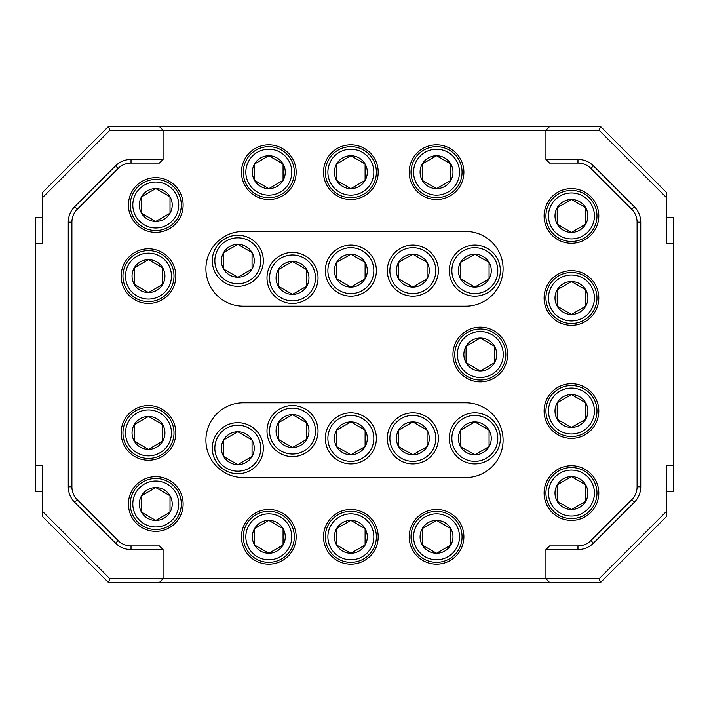 <?xml version="1.0" encoding="UTF-8"?>
<svg xmlns="http://www.w3.org/2000/svg" width="709" height="709" viewBox="0 0 709 709"><rect width="100%" height="100%" fill="white"/><g stroke="black" fill="none" stroke-linecap="round" stroke-linejoin="round"><path stroke-width="1.06" d="M181.3 204.998A25.524 25.524 0 0 1 155.776 230.522A25.524 25.524 0 0 1 130.252 204.998A25.524 25.524 0 0 1 155.776 179.474A25.524 25.524 0 0 1 181.3 204.998M169.513 196.482L155.776 188.559A16.449 16.449 0 0 0 141.534 213.223L155.776 221.447L170.018 213.223L170.018 196.783L155.776 188.559L141.534 196.783L141.534 213.223L155.776 221.447L170.018 213.223L170.018 196.783A16.449 16.449 0 0 0 155.776 188.559L141.534 196.783L141.534 213.223A16.449 16.449 0 0 0 170.018 213.223A16.449 16.449 0 0 0 170.018 196.783M132.805 204.998A22.972 22.972 0 0 0 155.776 227.97A22.972 22.972 0 0 0 178.748 204.998A22.972 22.972 0 0 0 155.776 182.027A22.972 22.972 0 0 0 132.805 204.998M451.855 438.366A22.972 22.972 0 0 0 474.826 461.337A22.972 22.972 0 0 0 497.798 438.366A22.972 22.972 0 0 0 474.826 415.394A22.972 22.972 0 0 0 451.855 438.366M500.35 438.366A25.524 25.524 0 0 1 474.826 463.89A25.524 25.524 0 0 1 449.302 438.366A25.524 25.524 0 0 1 474.826 412.842A25.524 25.524 0 0 1 500.35 438.366M458.377 438.366A16.449 16.449 0 0 0 489.068 446.59A16.449 16.449 0 0 0 474.826 421.917A16.449 16.449 0 0 0 458.377 438.366M460.584 438.366L460.584 446.59L474.826 454.815L489.068 446.59L489.068 430.141L474.826 421.917L460.584 430.141L460.584 438.366M389.87 438.366A22.972 22.972 0 0 0 412.842 461.337A22.972 22.972 0 0 0 435.813 438.366A22.972 22.972 0 0 0 412.842 415.394A22.972 22.972 0 0 0 389.87 438.366M438.366 438.366A25.524 25.524 0 0 1 412.842 463.89A25.524 25.524 0 0 1 387.318 438.366A25.524 25.524 0 0 1 412.842 412.842A25.524 25.524 0 0 1 438.366 438.366M396.393 438.366A16.449 16.449 0 0 0 427.084 446.59A16.449 16.449 0 0 0 412.842 421.917A16.449 16.449 0 0 0 396.393 438.366M398.6 438.366L398.6 446.59L412.842 454.815L427.084 446.59L427.084 430.141L412.842 421.917L398.6 430.141L398.6 438.366M327.886 438.366A22.972 22.972 0 0 0 350.858 461.337A22.972 22.972 0 0 0 373.829 438.366A22.972 22.972 0 0 0 350.858 415.394A22.972 22.972 0 0 0 327.886 438.366M376.382 438.366A25.524 25.524 0 0 1 350.858 463.89A25.524 25.524 0 0 1 325.334 438.366A25.524 25.524 0 0 1 350.858 412.842A25.524 25.524 0 0 1 376.382 438.366M334.409 438.366A16.449 16.449 0 0 0 365.1 446.59A16.449 16.449 0 0 0 350.858 421.917A16.449 16.449 0 0 0 334.409 438.366M336.607 438.366L336.607 446.59L350.858 454.815L365.1 446.59L365.1 430.141L350.858 421.917L336.607 430.141L336.607 438.366M269.544 431.072A22.972 22.972 0 0 0 292.516 454.044A22.972 22.972 0 0 0 315.487 431.072A22.972 22.972 0 0 0 292.516 408.1A22.972 22.972 0 0 0 269.544 431.072M318.04 431.072A25.524 25.524 0 0 1 292.516 456.596A25.524 25.524 0 0 1 266.992 431.072A25.524 25.524 0 0 1 292.516 405.548A25.524 25.524 0 0 1 318.04 431.072M276.067 431.072A16.449 16.449 0 0 0 306.758 439.296A16.449 16.449 0 0 0 292.516 414.623A16.449 16.449 0 0 0 276.067 431.072M278.274 431.072L278.274 439.296L292.516 447.521L306.758 439.296L306.758 422.848L292.516 414.623L278.274 422.848L278.274 431.072M214.845 448.212A22.972 22.972 0 0 0 237.816 471.184A22.972 22.972 0 0 0 260.788 448.212A22.972 22.972 0 0 0 237.816 425.24A22.972 22.972 0 0 0 214.845 448.212M263.34 448.212A25.524 25.524 0 0 1 237.816 473.736A25.524 25.524 0 0 1 212.292 448.212A25.524 25.524 0 0 1 237.816 422.688A25.524 25.524 0 0 1 263.34 448.212M221.376 448.212A16.449 16.449 0 0 0 252.058 456.436A16.449 16.449 0 0 0 237.816 431.763A16.449 16.449 0 0 0 221.376 448.212M223.574 448.212L223.574 456.436L237.816 464.652L252.058 456.436L252.058 439.988L237.816 431.763L223.574 439.988L223.574 448.212M125.511 432.898A22.972 22.972 0 0 0 148.482 455.869A22.972 22.972 0 0 0 171.454 432.898A22.972 22.972 0 0 0 148.482 409.926A22.972 22.972 0 0 0 125.511 432.898M174.006 432.898A25.524 25.524 0 0 1 148.482 458.422A25.524 25.524 0 0 1 122.958 432.898A25.524 25.524 0 0 1 148.482 407.374A25.524 25.524 0 0 1 174.006 432.898M132.042 432.898A16.449 16.449 0 0 0 162.724 441.122A16.449 16.449 0 0 0 148.482 416.449A16.449 16.449 0 0 0 132.042 432.898M134.24 432.898L134.24 441.122L148.482 449.338L162.724 441.122L162.724 424.673L148.482 416.449L134.24 424.673L134.24 432.898M132.805 504.002A22.972 22.972 0 0 0 155.776 526.973A22.972 22.972 0 0 0 178.748 504.002A22.972 22.972 0 0 0 155.776 481.03A22.972 22.972 0 0 0 132.805 504.002M181.3 504.002A25.524 25.524 0 0 1 155.776 529.526A25.524 25.524 0 0 1 130.252 504.002A25.524 25.524 0 0 1 155.776 478.478A25.524 25.524 0 0 1 181.3 504.002M139.327 504.002A16.449 16.449 0 0 0 170.018 512.217A16.449 16.449 0 0 0 155.776 487.553A16.449 16.449 0 0 0 139.327 504.002M141.534 504.002L141.534 512.217L155.776 520.441L170.018 512.217L170.018 495.777L155.776 487.553L141.534 495.777L141.534 504.002M245.837 536.81A22.972 22.972 0 0 0 268.808 559.782A22.972 22.972 0 0 0 291.78 536.81A22.972 22.972 0 0 0 268.808 513.839A22.972 22.972 0 0 0 245.837 536.81M294.332 536.81A25.524 25.524 0 0 1 268.808 562.334A25.524 25.524 0 0 1 243.284 536.81A25.524 25.524 0 0 1 268.808 511.286A25.524 25.524 0 0 1 294.332 536.81M252.369 536.81A16.449 16.449 0 0 0 283.059 545.035A16.449 16.449 0 0 0 268.808 520.371A16.449 16.449 0 0 0 252.369 536.81M254.566 536.81L254.566 545.035L268.808 553.259L283.059 545.035L283.059 528.595L268.808 520.371L254.566 528.595L254.566 536.81M327.886 536.81A22.972 22.972 0 0 0 350.858 559.782A22.972 22.972 0 0 0 373.829 536.81A22.972 22.972 0 0 0 350.858 513.839A22.972 22.972 0 0 0 327.886 536.81M376.382 536.81A25.524 25.524 0 0 1 350.858 562.334A25.524 25.524 0 0 1 325.334 536.81A25.524 25.524 0 0 1 350.858 511.286A25.524 25.524 0 0 1 376.382 536.81M334.409 536.81A16.449 16.449 0 0 0 365.1 545.035A16.449 16.449 0 0 0 350.858 520.371A16.449 16.449 0 0 0 334.409 536.81M336.607 536.81L336.607 545.035L350.858 553.259L365.1 545.035L365.1 528.595L350.858 520.371L336.607 528.595L336.607 536.81M413.569 536.81A22.972 22.972 0 0 0 436.54 559.782A22.972 22.972 0 0 0 459.512 536.81A22.972 22.972 0 0 0 436.54 513.839A22.972 22.972 0 0 0 413.569 536.81M462.064 536.81A25.524 25.524 0 0 1 436.54 562.334A25.524 25.524 0 0 1 411.016 536.81A25.524 25.524 0 0 1 436.54 511.286A25.524 25.524 0 0 1 462.064 536.81M420.091 536.81A16.449 16.449 0 0 0 450.782 545.035A16.449 16.449 0 0 0 436.54 520.371A16.449 16.449 0 0 0 420.091 536.81M422.298 536.81L422.298 545.035L436.54 553.259L450.782 545.035L450.782 528.595L436.54 520.371L422.298 528.595L422.298 536.81M548.482 493.056A22.972 22.972 0 0 0 571.454 516.028A22.972 22.972 0 0 0 594.426 493.056A22.972 22.972 0 0 0 571.454 470.085A22.972 22.972 0 0 0 548.482 493.056M596.978 493.056A25.524 25.524 0 0 1 571.454 518.58A25.524 25.524 0 0 1 545.93 493.056A25.524 25.524 0 0 1 571.454 467.532A25.524 25.524 0 0 1 596.978 493.056M555.005 493.056A16.449 16.449 0 0 0 585.696 501.281A16.449 16.449 0 0 0 571.454 476.616A16.449 16.449 0 0 0 555.005 493.056M557.212 493.056L557.212 501.281L571.454 509.505L585.696 501.281L585.696 484.832L571.454 476.616L557.212 484.832L557.212 493.056M548.482 411.016A22.972 22.972 0 0 0 571.454 433.988A22.972 22.972 0 0 0 594.426 411.016A22.972 22.972 0 0 0 571.454 388.045A22.972 22.972 0 0 0 548.482 411.016M596.978 411.016A25.524 25.524 0 0 1 571.454 436.54A25.524 25.524 0 0 1 545.93 411.016A25.524 25.524 0 0 1 571.454 385.492A25.524 25.524 0 0 1 596.978 411.016M555.005 411.016A16.449 16.449 0 0 0 585.696 419.241A16.449 16.449 0 0 0 571.454 394.567A16.449 16.449 0 0 0 555.005 411.016M557.212 411.016L557.212 419.241L571.454 427.465L585.696 419.241L585.696 402.792L571.454 394.567L557.212 402.792L557.212 411.016M480.294 381.85A27.35 27.35 0 0 0 507.644 354.5A27.35 27.35 0 0 0 480.294 327.15A27.35 27.35 0 0 0 452.954 354.5A27.35 27.35 0 0 0 480.294 381.85M571.454 325.334A27.35 27.35 0 0 0 598.804 297.984A27.35 27.35 0 0 0 571.454 270.634A27.35 27.35 0 0 0 544.104 297.984A27.35 27.35 0 0 0 571.454 325.334M571.454 243.284A27.35 27.35 0 0 0 598.804 215.944A27.35 27.35 0 0 0 571.454 188.594A27.35 27.35 0 0 0 544.104 215.944A27.35 27.35 0 0 0 571.454 243.284M436.54 199.53A27.35 27.35 0 0 0 463.89 172.19A27.35 27.35 0 0 0 436.54 144.84A27.35 27.35 0 0 0 409.19 172.19A27.35 27.35 0 0 0 436.54 199.53M350.858 199.53A27.35 27.35 0 0 0 378.198 172.19A27.35 27.35 0 0 0 350.858 144.84A27.35 27.35 0 0 0 323.508 172.19A27.35 27.35 0 0 0 350.858 199.53M268.808 199.53A27.35 27.35 0 0 0 296.158 172.19A27.35 27.35 0 0 0 268.808 144.84A27.35 27.35 0 0 0 241.468 172.19A27.35 27.35 0 0 0 268.808 199.53M155.776 232.348A27.35 27.35 0 0 0 183.126 204.998A27.35 27.35 0 0 0 155.776 177.658A27.35 27.35 0 0 0 128.426 204.998A27.35 27.35 0 0 0 155.776 232.348M148.482 303.452A27.35 27.35 0 0 0 175.832 276.102A27.35 27.35 0 0 0 148.482 248.762A27.35 27.35 0 0 0 121.142 276.102A27.35 27.35 0 0 0 148.482 303.452M148.482 460.238A27.35 27.35 0 0 0 175.832 432.898A27.35 27.35 0 0 0 148.482 405.548A27.35 27.35 0 0 0 121.142 432.898A27.35 27.35 0 0 0 148.482 460.238M155.776 531.342A27.35 27.35 0 0 0 183.126 504.002A27.35 27.35 0 0 0 155.776 476.652A27.35 27.35 0 0 0 128.426 504.002A27.35 27.35 0 0 0 155.776 531.342M268.808 564.16A27.35 27.35 0 0 0 296.158 536.81A27.35 27.35 0 0 0 268.808 509.47A27.35 27.35 0 0 0 241.468 536.81A27.35 27.35 0 0 0 268.808 564.16M350.858 564.16A27.35 27.35 0 0 0 378.198 536.81A27.35 27.35 0 0 0 350.858 509.47A27.35 27.35 0 0 0 323.508 536.81A27.35 27.35 0 0 0 350.858 564.16M436.54 564.16A27.35 27.35 0 0 0 463.89 536.81A27.35 27.35 0 0 0 436.54 509.47A27.35 27.35 0 0 0 409.19 536.81A27.35 27.35 0 0 0 436.54 564.16M571.454 520.406A27.35 27.35 0 0 0 598.804 493.056A27.35 27.35 0 0 0 571.454 465.716A27.35 27.35 0 0 0 544.104 493.056A27.35 27.35 0 0 0 571.454 520.406M571.454 438.366A27.35 27.35 0 0 0 598.804 411.016A27.35 27.35 0 0 0 571.454 383.666A27.35 27.35 0 0 0 544.104 411.016A27.35 27.35 0 0 0 571.454 438.366M555.005 297.984A16.449 16.449 0 0 0 585.696 306.208A16.449 16.449 0 0 0 571.454 281.535A16.449 16.449 0 0 0 555.005 297.984M557.212 297.984L557.212 306.208L571.454 314.433L585.696 306.208L585.696 289.759L571.454 281.535L557.212 289.759L557.212 297.984M548.482 297.984A22.972 22.972 0 0 0 571.454 320.955A22.972 22.972 0 0 0 594.426 297.984A22.972 22.972 0 0 0 571.454 275.012A22.972 22.972 0 0 0 548.482 297.984M596.978 297.984A25.524 25.524 0 0 1 571.454 323.508A25.524 25.524 0 0 1 545.93 297.984A25.524 25.524 0 0 1 571.454 272.46A25.524 25.524 0 0 1 596.978 297.984M555.005 215.944A16.449 16.449 0 0 0 585.696 224.168A16.449 16.449 0 0 0 571.454 199.495A16.449 16.449 0 0 0 555.005 215.944M557.212 215.944L557.212 224.168L571.454 232.384L585.696 224.168L585.696 207.719L571.454 199.495L557.212 207.719L557.212 215.944M548.482 215.944A22.972 22.972 0 0 0 571.454 238.915A22.972 22.972 0 0 0 594.426 215.944A22.972 22.972 0 0 0 571.454 192.972A22.972 22.972 0 0 0 548.482 215.944M596.978 215.944A25.524 25.524 0 0 1 571.454 241.468A25.524 25.524 0 0 1 545.93 215.944A25.524 25.524 0 0 1 571.454 190.42A25.524 25.524 0 0 1 596.978 215.944M420.091 172.19A16.449 16.449 0 0 0 450.782 180.405A16.449 16.449 0 0 0 436.54 155.741A16.449 16.449 0 0 0 420.091 172.19M422.298 172.19L422.298 180.405L436.54 188.629L450.782 180.405L450.782 163.965L436.54 155.741L422.298 163.965L422.298 172.19M413.569 172.19A22.972 22.972 0 0 0 436.54 195.161A22.972 22.972 0 0 0 459.512 172.19A22.972 22.972 0 0 0 436.54 149.218A22.972 22.972 0 0 0 413.569 172.19M462.064 172.19A25.524 25.524 0 0 1 436.54 197.714A25.524 25.524 0 0 1 411.016 172.19A25.524 25.524 0 0 1 436.54 146.666A25.524 25.524 0 0 1 462.064 172.19M334.409 172.19A16.449 16.449 0 0 0 365.1 180.405A16.449 16.449 0 0 0 350.858 155.741A16.449 16.449 0 0 0 334.409 172.19M336.607 172.19L336.607 180.405L350.858 188.629L365.1 180.405L365.1 163.965L350.858 155.741L336.607 163.965L336.607 172.19M327.886 172.19A22.972 22.972 0 0 0 350.858 195.161A22.972 22.972 0 0 0 373.829 172.19A22.972 22.972 0 0 0 350.858 149.218A22.972 22.972 0 0 0 327.886 172.19M376.382 172.19A25.524 25.524 0 0 1 350.858 197.714A25.524 25.524 0 0 1 325.334 172.19A25.524 25.524 0 0 1 350.858 146.666A25.524 25.524 0 0 1 376.382 172.19M252.369 172.19A16.449 16.449 0 0 0 283.059 180.405A16.449 16.449 0 0 0 268.808 155.741A16.449 16.449 0 0 0 252.369 172.19M254.566 172.19L254.566 180.405L268.808 188.629L283.059 180.405L283.059 163.965L268.808 155.741L254.566 163.965L254.566 172.19M245.837 172.19A22.972 22.972 0 0 0 268.808 195.161A22.972 22.972 0 0 0 291.78 172.19A22.972 22.972 0 0 0 268.808 149.218A22.972 22.972 0 0 0 245.837 172.19M294.332 172.19A25.524 25.524 0 0 1 268.808 197.714A25.524 25.524 0 0 1 243.284 172.19A25.524 25.524 0 0 1 268.808 146.666A25.524 25.524 0 0 1 294.332 172.19M132.042 276.102A16.449 16.449 0 0 0 162.724 284.327A16.449 16.449 0 0 0 148.482 259.662A16.449 16.449 0 0 0 132.042 276.102M134.24 276.102L134.24 284.327L148.482 292.551L162.724 284.327L162.724 267.878L148.482 259.662L134.24 267.878L134.24 276.102M125.511 276.102A22.972 22.972 0 0 0 148.482 299.074A22.972 22.972 0 0 0 171.454 276.102A22.972 22.972 0 0 0 148.482 253.131A22.972 22.972 0 0 0 125.511 276.102M174.006 276.102A25.524 25.524 0 0 1 148.482 301.626A25.524 25.524 0 0 1 122.958 276.102A25.524 25.524 0 0 1 148.482 250.578A25.524 25.524 0 0 1 174.006 276.102M214.845 260.788A22.972 22.972 0 0 0 237.816 283.76A22.972 22.972 0 0 0 260.788 260.788A22.972 22.972 0 0 0 237.816 237.816A22.972 22.972 0 0 0 214.845 260.788M263.34 260.788A25.524 25.524 0 0 1 237.816 286.312A25.524 25.524 0 0 1 212.292 260.788A25.524 25.524 0 0 1 237.816 235.264A25.524 25.524 0 0 1 263.34 260.788M221.376 260.788A16.449 16.449 0 0 0 252.058 269.012A16.449 16.449 0 0 0 237.816 244.348A16.449 16.449 0 0 0 221.376 260.788M223.574 260.788L223.574 269.012L237.816 277.237L252.058 269.012L252.058 252.564L237.816 244.348L223.574 252.564L223.574 260.788M451.855 270.634A22.972 22.972 0 0 0 474.826 293.606A22.972 22.972 0 0 0 497.798 270.634A22.972 22.972 0 0 0 474.826 247.663A22.972 22.972 0 0 0 451.855 270.634M500.35 270.634A25.524 25.524 0 0 1 474.826 296.158A25.524 25.524 0 0 1 449.302 270.634A25.524 25.524 0 0 1 474.826 245.11A25.524 25.524 0 0 1 500.35 270.634M458.377 270.634A16.449 16.449 0 0 0 489.068 278.859A16.449 16.449 0 0 0 474.826 254.185A16.449 16.449 0 0 0 458.377 270.634M460.584 270.634L460.584 278.859L474.826 287.083L489.068 278.859L489.068 262.41L474.826 254.185L460.584 262.41L460.584 270.634M389.87 270.634A22.972 22.972 0 0 0 412.842 293.606A22.972 22.972 0 0 0 435.813 270.634A22.972 22.972 0 0 0 412.842 247.663A22.972 22.972 0 0 0 389.87 270.634M438.366 270.634A25.524 25.524 0 0 1 412.842 296.158A25.524 25.524 0 0 1 387.318 270.634A25.524 25.524 0 0 1 412.842 245.11A25.524 25.524 0 0 1 438.366 270.634M396.393 270.634A16.449 16.449 0 0 0 427.084 278.859A16.449 16.449 0 0 0 412.842 254.185A16.449 16.449 0 0 0 396.393 270.634M398.6 270.634L398.6 278.859L412.842 287.083L427.084 278.859L427.084 262.41L412.842 254.185L398.6 262.41L398.6 270.634M327.886 270.634A22.972 22.972 0 0 0 350.858 293.606A22.972 22.972 0 0 0 373.829 270.634A22.972 22.972 0 0 0 350.858 247.663A22.972 22.972 0 0 0 327.886 270.634M376.382 270.634A25.524 25.524 0 0 1 350.858 296.158A25.524 25.524 0 0 1 325.334 270.634A25.524 25.524 0 0 1 350.858 245.11A25.524 25.524 0 0 1 376.382 270.634M334.409 270.634A16.449 16.449 0 0 0 365.1 278.859A16.449 16.449 0 0 0 350.858 254.185A16.449 16.449 0 0 0 334.409 270.634M336.607 270.634L336.607 278.859L350.858 287.083L365.1 278.859L365.1 262.41L350.858 254.185L336.607 262.41L336.607 270.634M269.544 277.928A22.972 22.972 0 0 0 292.516 300.9A22.972 22.972 0 0 0 315.487 277.928A22.972 22.972 0 0 0 292.516 254.956A22.972 22.972 0 0 0 269.544 277.928M318.04 277.928A25.524 25.524 0 0 1 292.516 303.452A25.524 25.524 0 0 1 266.992 277.928A25.524 25.524 0 0 1 292.516 252.404A25.524 25.524 0 0 1 318.04 277.928M276.067 277.928A16.449 16.449 0 0 0 306.758 286.152A16.449 16.449 0 0 0 292.516 261.479A16.449 16.449 0 0 0 276.067 277.928M278.274 277.928L278.274 286.152L292.516 294.377L306.758 286.152L306.758 269.704L292.516 261.479L278.274 269.704L278.274 277.928M457.323 354.5A22.972 22.972 0 0 0 480.294 377.472A22.972 22.972 0 0 0 503.266 354.5A22.972 22.972 0 0 0 480.294 331.528A22.972 22.972 0 0 0 457.323 354.5M505.818 354.5A25.524 25.524 0 0 1 480.294 380.024A25.524 25.524 0 0 1 454.77 354.5A25.524 25.524 0 0 1 480.294 328.976A25.524 25.524 0 0 1 505.818 354.5M463.854 354.5A16.449 16.449 0 0 0 494.536 362.724A16.449 16.449 0 0 0 480.294 338.051A16.449 16.449 0 0 0 463.854 354.5M466.052 354.5L466.052 362.724L480.294 370.949L494.536 362.724L494.536 346.276L480.294 338.051L466.052 346.276L466.052 354.5M494.031 345.983L480.294 338.051L466.052 346.276L466.052 362.724L480.294 370.949L494.536 362.724L494.536 346.276M278.779 286.445L292.516 294.377M293.021 294.075L306.758 286.152M306.758 269.704L292.516 261.479L278.274 269.704L278.274 286.152M350.343 254.487L336.607 262.41L336.607 278.859L350.858 287.083M351.363 286.791L365.1 278.859L365.1 262.41L350.858 254.185M412.328 254.487L398.6 262.41L398.6 278.859L412.842 287.083M413.356 286.791L427.084 278.859M427.084 262.41L412.842 254.185M475.34 286.791L489.068 278.859L489.068 262.41L474.826 254.185L460.584 262.41L460.584 278.859L474.826 287.083M223.574 269.012L237.816 277.237L252.058 269.012L252.058 252.564L237.816 244.348L223.574 252.564L223.574 269.012M134.754 284.619L148.482 292.551L162.724 284.327L162.724 267.878M162.219 267.585L148.482 259.662L134.24 267.878L134.24 284.327M268.303 156.033L254.566 163.965L254.566 180.405L268.808 188.629L283.059 180.405L283.059 179.82M283.059 164.55L283.059 163.965L268.808 155.741M336.607 180.405L350.858 188.629L365.1 180.405L365.1 163.965L350.858 155.741L336.607 163.965L336.607 180.405M436.026 156.033L422.298 163.965L422.298 180.405L436.54 188.629M450.782 164.55L450.782 163.965L436.54 155.741M437.054 188.337L450.782 180.405L450.782 179.82M585.696 208.313L585.696 207.719L571.454 199.495L557.212 207.719L557.212 224.168L571.454 232.384L585.696 224.168L585.696 223.574M585.182 289.467L571.454 281.535L557.212 289.759L557.212 306.208L571.454 314.433L585.696 306.208L585.696 289.759M666.256 217.76L673.55 217.76L673.55 243.284L666.256 243.284L666.256 197.394L599.114 130.252L109.886 130.252L42.744 197.394L42.744 243.284L35.45 243.284L35.45 217.76L42.744 217.76M42.744 491.24L35.45 491.24L35.45 243.284M35.45 465.716L42.744 465.716L42.744 511.606L109.886 578.748L545.93 578.748L545.93 549.572L549.572 545.93L577.968 545.93A18.23 18.23 0 0 0 590.863 540.586L631.746 499.703A18.23 18.23 0 0 0 637.09 486.808L637.09 222.192A18.23 18.23 0 0 0 631.746 209.297L590.863 168.414A18.23 18.23 0 0 0 577.968 163.07L549.572 163.07L545.93 159.428L545.93 130.252L549.572 126.61L600.62 126.61L666.256 192.236L666.256 197.394M163.07 549.572L131.032 549.572A21.882 21.882 0 0 1 115.558 543.165L74.675 502.282A21.882 21.882 0 0 1 68.268 486.808L68.268 222.192A21.882 21.882 0 0 1 74.675 206.718L115.558 165.835A21.882 21.882 0 0 1 131.032 159.428L163.07 159.428L159.428 163.07L131.032 163.07A18.23 18.23 0 0 0 118.137 168.414L77.254 209.297A18.23 18.23 0 0 0 71.91 222.192L71.91 486.808A18.23 18.23 0 0 0 77.254 499.703L118.137 540.586A18.23 18.23 0 0 0 131.032 545.93L159.428 545.93L163.07 549.572L163.07 578.748L159.428 582.39L108.38 582.39L42.744 516.764L42.744 511.606M42.744 197.394L42.744 192.236L108.38 126.61L159.428 126.61L163.07 130.252L163.07 159.428M108.38 582.39L109.886 578.748M109.886 130.252L108.38 126.61M673.55 243.284L673.55 491.24L666.256 491.24M666.256 511.606L666.256 516.764L600.62 582.39L549.572 582.39L545.93 578.748L599.114 578.748L666.256 511.606L666.256 465.716L673.55 465.716M545.93 159.428L577.968 159.428A21.882 21.882 0 0 1 593.442 165.835L634.325 206.718A21.882 21.882 0 0 1 640.732 222.192L640.732 486.808A21.882 21.882 0 0 1 634.325 502.282L593.442 543.165A21.882 21.882 0 0 1 577.968 549.572L545.93 549.572M600.62 582.39L599.114 578.748M599.114 130.252L600.62 126.61M465.716 306.191A37.373 37.373 0 0 0 503.089 268.808A37.373 37.373 0 0 0 465.716 231.435L243.284 231.435A37.373 37.373 0 0 0 205.911 268.808A37.373 37.373 0 0 0 243.284 306.191L465.716 306.191M465.716 477.565A37.373 37.373 0 0 0 503.089 440.192A37.373 37.373 0 0 0 465.716 402.809L243.284 402.809A37.373 37.373 0 0 0 205.911 440.192A37.373 37.373 0 0 0 243.284 477.565L465.716 477.565M549.572 582.39L159.428 582.39M159.428 126.61L549.572 126.61M557.212 419.241L571.454 427.465L585.696 419.241L585.696 402.792L571.454 394.567L557.212 402.792L557.212 419.241M557.726 501.573L571.454 509.505L585.696 501.281L585.696 484.832L571.454 476.616L557.212 484.832L557.212 501.281M450.782 529.18L450.782 528.595L436.54 520.371L422.298 528.595L422.298 545.035L436.54 553.259L450.782 545.035L450.782 544.441M337.121 545.336L350.858 553.259L365.1 545.035L365.1 528.595L350.858 520.371L336.607 528.595L336.607 545.035M254.566 545.035L268.808 553.259L283.059 545.035L283.059 528.595L268.808 520.371L254.566 528.595L254.566 545.035M142.048 512.518L155.776 520.441L170.018 512.217M170.018 495.777L155.776 487.553L141.534 495.777L141.534 512.217M134.754 441.415L148.482 449.338L162.724 441.122L162.724 424.673L148.482 416.449L134.24 424.673L134.24 441.122M223.574 456.436L237.816 464.652L252.058 456.436L252.058 439.988L237.816 431.763L223.574 439.988L223.574 456.436M306.758 423.441L306.758 422.848L292.516 414.623L278.274 422.848L278.274 439.296L292.516 447.521L306.758 439.296L306.758 438.703M364.586 429.849L350.858 421.917L336.607 430.141L336.607 446.59L350.858 454.815L365.1 446.59L365.1 430.141M399.105 446.883L412.842 454.815M413.356 454.513L427.084 446.59L427.084 430.141M426.57 429.849L412.842 421.917L398.6 430.141L398.6 446.59M474.312 422.209L460.584 430.141L460.584 446.59L474.826 454.815L489.068 446.59L489.068 430.141L474.826 421.917M577.968 159.428L577.968 163.07M593.442 165.835L590.863 168.414M634.325 206.718L631.746 209.297M640.732 222.192L637.09 222.192M640.732 486.808L637.09 486.808M634.325 502.282L631.746 499.703M593.442 543.165L590.863 540.586M577.968 549.572L577.968 545.93M131.032 163.07L131.032 159.428M118.137 168.414L115.558 165.835M77.254 209.297L74.675 206.718M71.91 222.192L68.268 222.192M71.91 486.808L68.268 486.808M77.254 499.703L74.675 502.282M118.137 540.586L115.558 543.165M131.032 545.93L131.032 549.572"/></g></svg>

